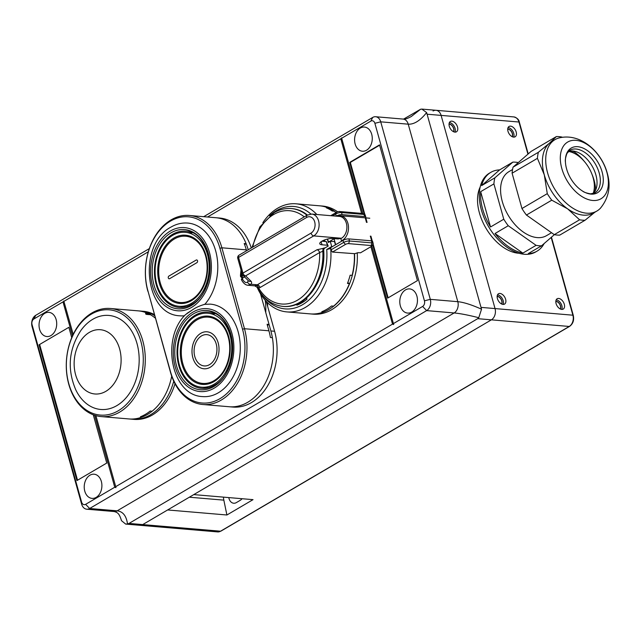 <?xml version="1.0" encoding="UTF-8"?>
<svg xmlns="http://www.w3.org/2000/svg" width="641" height="641" viewBox="0 0 641 641"><rect width="100%" height="100%" fill="white"/><g stroke="black" fill="none" stroke-linecap="round" stroke-linejoin="round"><path stroke-width="0.96" d="M497.496 294.876A5.993 3.67 -120.4 0 1 497.552 294.876A5.993 3.67 -120.4 0 1 502.264 298.538A5.993 3.67 -120.4 0 1 503.105 304.419M501.703 304.034A4.759 2.909 59.6 0 0 501.19 299.323A4.759 2.909 59.6 0 0 497.384 296.294A4.759 2.909 59.6 0 0 497.152 296.286M449.397 122.583A5.993 3.67 -120.4 0 1 449.445 122.583A5.993 3.67 -120.4 0 1 454.157 126.245A5.993 3.67 -120.4 0 1 454.998 132.126M453.596 131.742A4.759 2.909 59.6 0 0 453.083 127.03A4.759 2.909 59.6 0 0 449.277 124.001A4.759 2.909 59.6 0 0 449.045 123.993M556.172 299.868A5.993 3.67 -120.4 0 1 556.228 299.868A5.993 3.67 -120.4 0 1 560.939 303.53A5.993 3.67 -120.4 0 1 561.78 309.411M560.37 309.026A4.759 2.909 59.6 0 0 559.865 304.315A4.759 2.909 59.6 0 0 556.051 301.286A4.759 2.909 59.6 0 0 555.827 301.278M508.065 127.575A5.993 3.67 -120.4 0 1 508.121 127.575A5.993 3.67 -120.4 0 1 512.832 131.237A5.993 3.67 -120.4 0 1 513.673 137.118M512.271 136.733A4.759 2.909 59.6 0 0 511.758 132.022A4.759 2.909 59.6 0 0 507.952 128.993A4.759 2.909 59.6 0 0 507.72 128.985M453.435 131.661A4.567 2.796 59.6 0 0 453.003 127.126A4.567 2.796 59.6 0 0 449.325 124.178A4.567 2.796 59.6 0 0 449.037 124.17M454.942 132.118A5.993 3.67 59.6 0 0 456.448 131.806A5.993 3.67 59.6 0 0 457.121 125.868A5.993 3.67 59.6 0 0 451.881 121.157A5.993 3.67 59.6 0 0 450.375 121.469A5.993 3.67 59.6 0 0 449.702 127.407A5.993 3.67 59.6 0 0 454.942 132.118M513.617 137.11A5.993 3.67 59.6 0 0 515.124 136.797A5.993 3.67 59.6 0 0 515.797 130.86A5.993 3.67 59.6 0 0 510.557 126.149A5.993 3.67 59.6 0 0 509.05 126.461A5.993 3.67 59.6 0 0 508.377 132.399A5.993 3.67 59.6 0 0 513.617 137.11M561.724 309.403A5.993 3.67 59.6 0 0 563.231 309.09A5.993 3.67 59.6 0 0 563.904 303.153A5.993 3.67 59.6 0 0 558.664 298.442A5.993 3.67 59.6 0 0 557.157 298.754A5.993 3.67 59.6 0 0 556.484 304.691A5.993 3.67 59.6 0 0 561.724 309.403M497.136 296.463A4.567 2.796 -120.4 0 1 497.432 296.471A4.567 2.796 -120.4 0 1 501.11 299.419A4.567 2.796 -120.4 0 1 501.542 303.954M503.049 304.411A5.993 3.67 59.6 0 0 504.555 304.098A5.993 3.67 59.6 0 0 505.228 298.161A5.993 3.67 59.6 0 0 499.988 293.45A5.993 3.67 59.6 0 0 498.482 293.762A5.993 3.67 59.6 0 0 497.809 299.7A5.993 3.67 59.6 0 0 503.049 304.411M512.111 136.653A4.567 2.796 59.6 0 0 511.678 132.118A4.567 2.796 59.6 0 0 508.001 129.17A4.567 2.796 59.6 0 0 507.712 129.161M555.811 301.454A4.567 2.796 -120.4 0 1 556.108 301.462A4.567 2.796 -120.4 0 1 559.785 304.411A4.567 2.796 -120.4 0 1 560.21 308.946M226.898 514.995L253.027 499.651L193.766 494.604L491.391 319.835L477.697 318.673L129.025 523.417L142.719 524.586A8.565 6.218 94.9 0 1 139.802 525.291A8.565 6.218 -85.1 0 0 142.719 524.586L167.63 509.956L226.898 514.995L223.837 500.14A15.705 11.402 94.9 0 1 223.445 497.128M120.997 519.018L121.453 520.644L125.652 524.082L217.644 531.91A8.565 6.218 94.9 0 0 220.56 531.205A1.426 0.873 59.6 0 0 220.913 531.133L569.585 326.381A1.426 0.873 -120.4 0 1 569.232 326.461L220.56 531.205L142.719 524.586L491.391 319.835A8.565 6.218 -85.1 0 0 495.044 308.577L441.112 115.396A8.565 6.218 -85.1 0 0 435.992 110.292A8.565 6.218 -85.1 0 0 433.076 110.997M228.797 497.584A7.852 5.705 -85.1 0 0 233.701 503.233A7.852 5.705 -85.1 0 0 236.377 502.592L240.271 500.3A7.852 5.705 -85.1 0 0 242.042 498.714M72.497 335.908L63.002 301.887L33.877 318.986A4.279 3.109 -85.1 0 0 32.05 324.618L81.615 502.135A4.279 3.109 -85.1 0 0 85.63 504.331L114.747 487.232L94.652 415.256M148.303 251.793L63.002 301.887M114.747 487.232L115.909 487.641L115.725 486.663L95.894 415.632M115.909 487.641L115.725 486.663L392.516 324.122L370.907 246.713M361.596 213.381L340.772 138.776L207.532 217.011M392.516 324.122L393.678 324.53L393.494 323.545L422.611 306.446A4.279 3.109 -85.1 0 0 424.438 300.813L374.881 123.304A4.279 3.109 -85.1 0 0 370.867 121.101L340.772 138.776M366.524 150.234A12.131 8.814 -85.1 0 0 372.205 137.022A12.131 8.814 -85.1 0 0 364.457 127.054A12.131 8.814 -85.1 0 0 360.33 128.048A12.131 8.814 -85.1 0 0 354.657 141.26A12.131 8.814 -85.1 0 0 362.397 151.228A12.131 8.814 -85.1 0 0 366.524 150.234M411.714 312.087A12.131 8.814 -85.1 0 0 417.395 298.874A12.131 8.814 -85.1 0 0 409.647 288.899A12.131 8.814 -85.1 0 0 405.521 289.892A12.131 8.814 -85.1 0 0 399.848 303.105A12.131 8.814 -85.1 0 0 407.588 313.08A12.131 8.814 -85.1 0 0 411.714 312.087M96.158 497.392A12.131 8.814 -85.1 0 0 101.839 484.179A12.131 8.814 -85.1 0 0 94.091 474.204A12.131 8.814 -85.1 0 0 89.964 475.197A12.131 8.814 -85.1 0 0 84.283 488.41A12.131 8.814 -85.1 0 0 92.032 498.386A12.131 8.814 -85.1 0 0 96.158 497.392M50.968 335.539A12.131 8.814 -85.1 0 0 56.648 322.327A12.131 8.814 -85.1 0 0 48.9 312.351A12.131 8.814 -85.1 0 0 44.774 313.345A12.131 8.814 -85.1 0 0 39.101 326.557A12.131 8.814 -85.1 0 0 46.841 336.533A12.131 8.814 -85.1 0 0 50.968 335.539M39.053 344.818L76.952 480.566L106.751 463.058L93.266 414.767L106.751 463.058L77.537 480.221L39.638 344.473L68.851 327.319L39.053 344.818L39.638 344.866L77.441 480.269M71.736 337.655L68.851 327.319L71.736 337.655M73.21 334.386L63.796 300.99M424.438 300.813L430.295 299.347L457.802 301.687C463.707 302.256 471.616 304.763 481.527 309.194L426.634 112.584C420.208 120.644 414.078 124.506 408.237 124.178L380.73 121.838L430.295 299.347A8.565 6.218 94.9 0 1 426.642 310.613L89.652 508.497A8.565 6.218 94.9 0 1 86.743 509.202A8.565 6.218 94.9 0 1 81.623 504.098L32.058 326.581A8.565 6.218 94.9 0 1 35.72 315.324L149.313 248.612M481.351 307.408L495.044 308.577L441.112 115.396L427.419 114.234M203.686 216.69L372.701 117.439A8.565 6.218 94.9 0 1 375.618 116.734L403.117 119.074C406.001 118.817 405.208 119.579 411.21 116.582L420.56 109.258L403.614 119.098M372.685 244.55L387.637 298.121L417.443 280.614L379.536 144.874L349.738 162.373L364.248 214.342M365.282 218.044L366.484 222.347M370.322 236.112L371.652 240.848M393.678 324.53L371.812 245.912M362.806 213.629L341.565 137.879M569.585 326.381C573.038 323.841 574.272 320.18 573.286 315.38A1.426 0.449 -15.6 0 0 572.886 315.196L495.044 308.577A8.565 6.218 94.9 0 1 491.391 319.835L569.232 326.461A8.565 6.218 94.9 0 0 572.886 315.196L551.18 237.45M426.634 112.584L421.834 109.09L435.992 110.292A8.565 6.218 94.9 0 1 441.112 115.396L518.954 122.022L527.928 154.161M477.697 318.673L478.763 317.712C468.267 315.076 460.062 313.489 454.14 312.952L117.159 510.837C122.904 511.478 126.357 515.853 127.527 523.969L129.025 523.417M121.453 520.644L121.325 520.155C119.154 513.345 117.688 512.576 114.25 511.542L114.25 511.542A8.565 6.218 94.9 0 0 117.159 510.837L89.652 508.497L85.63 504.331M478.763 317.712L481.527 309.194M125.652 524.082L127.527 523.969M375.618 116.734A8.565 6.218 94.9 0 1 380.73 121.838L374.881 123.304M421.834 109.09L420.56 109.258M379.632 145.211L350.323 162.421L364.913 214.671M365.723 217.563L367.069 222.403M370.915 236.16L372.277 241.04M373.078 243.925L388.134 297.833M350.323 162.421L349.738 162.373M512.552 169.52L508.914 171.652A37.114 22.699 59.6 0 0 504.731 208.421A37.114 22.699 59.6 0 0 537.182 237.595A37.114 22.699 59.6 0 0 546.501 235.664L551.524 232.715M518.289 162.582A45.679 27.932 59.6 0 0 515.54 162.189A45.679 27.932 59.6 0 0 512.856 162.117L499.611 169.897A45.679 27.932 59.6 0 0 490.822 172.349A45.679 27.932 59.6 0 0 481.631 185.602L494.876 177.829L512.856 162.117M494.876 177.829A45.679 27.932 59.6 0 0 493.907 183.887L503.77 219.206A45.679 27.932 59.6 0 0 508.249 225.728L536.092 245.335A45.679 27.932 59.6 0 0 538.857 245.727A45.679 27.932 59.6 0 0 541.541 245.799L528.296 253.58A45.679 27.932 59.6 0 0 537.086 251.128A45.679 27.932 59.6 0 0 544.097 243.604M490.822 172.349L489.516 173.11A45.679 27.932 59.6 0 0 484.372 218.365A45.679 27.932 59.6 0 0 524.314 254.269A45.679 27.932 59.6 0 0 535.78 251.897L537.086 251.128M536.092 245.335L522.848 253.115L495.004 233.508A45.679 27.932 59.6 0 0 522.848 253.115M508.249 225.728L495.004 233.508M503.77 219.206L490.525 226.986L480.662 191.667A45.679 27.932 59.6 0 0 490.525 226.986M493.907 183.887L480.662 191.667M554.353 234.67L541.541 245.799M499.611 169.897L481.631 185.602M569.112 151.564L569.945 151.092A1.715 0.962 -62 0 1 570.081 151.028M571.051 152.045A1.715 0.962 -62 0 0 570.706 151.012A1.715 0.962 -62 0 0 570.586 150.964M559.16 137.927A41.401 25.311 59.6 0 0 555.01 139.626A41.401 25.311 59.6 0 0 547.606 172.91A41.401 25.311 59.6 0 0 596.931 211.017A41.401 25.311 59.6 0 0 600.433 208.221C608.846 197.845 611.105 186.098 607.211 172.998C601.386 151.548 580.377 132.639 559.16 137.927M606.875 172.317A32.891 20.111 59.6 0 0 575.947 140.331A32.891 20.111 59.6 0 0 561.812 168.487A32.891 20.111 59.6 0 0 592.741 200.473A32.891 20.111 59.6 0 0 606.875 172.317M555.01 139.626L551.693 141.565A41.401 25.311 59.6 0 0 549.329 143.28A41.401 25.311 59.6 0 0 544.297 174.857L537.422 158.343A45.679 27.932 59.6 0 1 538.384 152.278L549.329 143.28L556.372 136.565L531.044 151.436L513.064 167.149L538.384 152.278M602.099 171.916A25.92 15.849 59.6 0 0 580.482 147.198A25.92 15.849 59.6 0 0 565.426 161.893A25.92 15.849 59.6 0 0 566.588 168.895A25.92 15.849 59.6 0 0 582.557 191.074A25.92 15.849 59.6 0 0 602.099 171.916M593.165 193.582A24.695 15.104 59.6 0 0 596.819 185.906A24.695 15.104 59.6 0 0 595.906 174.985A24.695 15.104 59.6 0 0 576.884 151.957A24.695 15.104 59.6 0 0 568.399 151.404M595.673 189.976A34.173 20.897 59.6 0 0 594.119 180.401A34.173 20.897 59.6 0 0 592.036 174.416M537.422 158.343L512.095 173.206A45.679 27.932 -120.4 0 1 513.064 167.149M562.429 137.302L561.812 137.03A45.679 27.932 59.6 0 0 556.372 136.565M594.848 212.243L585.049 220.248L559.729 235.119A45.679 27.932 -120.4 0 1 554.281 234.654L579.608 219.791A45.679 27.932 59.6 0 0 585.049 220.248M554.281 234.654L526.437 215.047L551.765 200.184L567.63 208.838L579.608 219.791M526.437 215.047A45.679 27.932 -120.4 0 1 521.958 208.525L547.278 193.654A45.679 27.932 59.6 0 0 551.765 200.184M547.278 193.654L544.297 174.857A41.401 25.311 59.6 0 0 567.63 208.838A41.401 25.311 59.6 0 0 593.622 212.964L596.931 211.017M512.095 173.206L521.958 208.525M584.584 161.732A34.173 20.897 59.6 0 0 572.774 150.972M480.149 187.108A41.401 25.311 59.6 0 0 485.71 227.771A41.401 25.311 59.6 0 0 518.353 253.211A41.401 25.311 59.6 0 0 518.994 253.259M568.359 151.444A27.122 16.586 -120.4 0 1 588.847 167.758A27.122 16.586 -120.4 0 1 593.117 193.598M204.183 365.931A15.705 11.402 94.9 0 1 194.8 356.572A15.705 11.402 94.9 0 1 206.843 334.642A15.705 11.402 -85.1 0 0 194.8 356.572A15.705 11.402 -85.1 0 0 204.175 365.931A15.705 11.402 -85.1 0 0 216.225 343.993A15.705 11.402 -85.1 0 0 206.843 334.642M192.845 357.718A18.557 13.477 -85.1 0 0 203.934 368.775A18.557 13.477 -85.1 0 0 218.172 342.847A18.557 13.477 -85.1 0 0 207.083 331.798A18.557 13.477 -85.1 0 0 192.853 357.718A18.557 13.477 -85.1 0 0 203.942 368.775A18.557 13.477 -85.1 0 0 218.172 342.847A18.557 13.477 -85.1 0 0 207.083 331.798A18.557 13.477 -85.1 0 0 192.845 357.718M182.821 363.607A33.26 24.15 -85.1 0 0 202.692 383.422A33.26 24.15 -85.1 0 0 228.204 336.958A33.26 24.15 -85.1 0 0 208.333 317.143A33.26 24.15 -85.1 0 0 182.821 363.607M202.692 383.422L206.602 383.759A33.26 24.15 -85.1 0 0 208.766 383.807M214.382 317.792A33.26 24.15 -85.1 0 0 212.243 317.479L208.333 317.143M168.912 276.063A1.426 1.034 -85.1 0 0 169.641 278.675L196.915 262.658A1.426 1.034 -85.1 0 0 196.186 260.046L168.912 276.063A1.426 1.034 -85.1 0 0 169.649 278.675L196.915 262.658A1.426 1.034 -85.1 0 0 196.186 260.046M160.226 282.689A33.26 24.15 -85.1 0 0 180.097 302.504A33.26 24.15 -85.1 0 0 205.609 256.031A33.26 24.15 -85.1 0 0 185.738 236.217A33.26 24.15 -85.1 0 0 160.226 282.689M180.097 302.504L184.007 302.832A33.26 24.15 -85.1 0 0 186.17 302.881M191.787 236.866A33.26 24.15 -85.1 0 0 189.648 236.553L185.738 236.217M145.451 414.334A54.245 39.389 94.9 0 1 140.459 416.762L142.414 416.93A54.245 39.389 94.9 0 1 128.961 418.95A54.245 39.389 -85.1 0 0 171.708 376.139A54.245 39.389 94.9 0 1 152.157 411.21L150.202 411.041A54.245 39.389 94.9 0 1 145.451 414.334M119.635 412.139A54.245 39.389 94.9 0 1 101.19 416.586A54.245 39.389 94.9 0 1 66.56 372.004A54.245 39.389 94.9 0 1 91.935 312.936A54.245 39.389 94.9 0 1 110.38 308.489A54.245 39.389 94.9 0 1 145.01 353.079A54.245 39.389 94.9 0 1 119.635 412.139M91.326 314.162A52.818 38.356 -85.1 0 0 68.771 383.614A52.818 38.356 -85.1 0 0 118.289 410.753A52.818 38.356 -85.1 0 0 140.844 341.292A52.818 38.356 -85.1 0 0 91.326 314.162M92.761 319.306A47.194 34.269 -85.1 0 0 80.838 330.54C68.675 349.425 66.993 369.2 75.79 389.864A47.194 34.269 -85.1 0 0 116.854 405.609A47.194 34.269 -85.1 0 0 137.006 343.552A47.194 34.269 -85.1 0 0 92.761 319.306M89.395 332.358A32.242 23.413 -85.1 0 0 75.622 374.761A32.242 23.413 -85.1 0 0 105.853 391.33A32.242 23.413 -85.1 0 0 119.627 348.928A32.242 23.413 -85.1 0 0 89.395 332.358M142.414 416.93L142.166 416.041M154.361 314.547A54.245 39.389 94.9 0 0 143.239 311.286L138.152 310.853A54.245 39.389 94.9 0 1 148.127 313.545A54.245 39.389 -85.1 0 0 138.152 310.853L110.38 308.489M149.633 313.673L150.579 314.186L150.411 314.723A54.245 39.389 94.9 0 1 155.378 318.184A54.245 39.389 -85.1 0 0 150.411 314.723L146.493 314.394A54.245 39.389 -85.1 0 0 145.547 313.874L145.723 313.337L149.633 313.673M145.723 313.337L150.579 314.186M146.669 313.858L146.493 314.394M141.284 311.117A54.245 39.389 94.9 0 1 154.681 315.676A54.245 39.389 94.9 0 0 141.284 311.117M173.743 381.163A54.245 39.389 94.9 0 1 132.086 419.214A54.245 39.389 94.9 0 0 150.539 414.767A54.245 39.389 94.9 0 0 173.743 381.163M175.009 383.743A54.245 39.389 94.9 0 1 152.494 414.935A54.245 39.389 94.9 0 1 134.041 419.382L101.19 416.586M251.288 247.971A54.245 39.389 -85.1 0 0 219.591 218.036L215.873 217.724A54.245 39.389 -85.1 0 1 248.211 249.774M266.255 301.414L274.596 331.277A54.245 39.389 94.9 0 1 232.987 407.059L229.27 406.747A54.245 39.389 -85.1 0 0 270.879 330.964L260.51 293.826L269.06 324.434L267.417 325.404M204.88 304.299C200.032 305.637 195.954 307.456 192.645 309.755C195.954 307.456 200.032 305.637 204.88 304.299L204.303 304.331L204.88 304.299C200.032 305.637 195.954 307.456 192.645 309.755L185.586 314.571C160.667 338.312 171.203 395.537 202.556 396.595A46.392 33.685 94.9 0 0 218.333 392.789A46.392 33.685 94.9 0 1 202.556 396.595C171.203 395.537 160.667 338.312 185.586 314.571L192.645 309.755L186.972 313.385M187.837 223.068A46.537 33.797 94.9 0 1 216.514 254.333A46.537 33.797 94.9 0 1 204.928 304.243A46.537 33.797 94.9 0 0 216.514 254.333A46.537 33.797 94.9 0 0 187.837 223.068C181.964 222.619 176.331 223.965 170.939 227.114C137.943 243.997 144.017 314.715 179.953 315.813A46.537 33.797 94.9 0 0 184.48 315.781A46.537 33.797 94.9 0 1 179.953 315.813C144.017 314.715 137.943 243.997 170.939 227.114C176.331 223.965 181.964 222.619 187.837 223.068M210.424 304.138A46.392 33.685 94.9 0 1 240.038 342.278A46.392 33.685 94.9 0 1 218.333 392.789A46.392 33.685 94.9 0 0 240.038 342.278A46.392 33.685 94.9 0 0 210.424 304.138L204.303 304.331L210.424 304.138M170.41 221.145A52.818 38.356 -85.1 0 0 147.855 290.605L170.45 371.532A52.818 38.356 -85.1 0 0 219.975 398.662A52.818 38.356 -85.1 0 0 242.522 329.21L219.927 248.283A52.818 38.356 -85.1 0 0 170.41 221.145M147.863 291.262A54.245 39.389 94.9 0 1 171.027 219.927A54.245 39.389 94.9 0 1 189.472 215.48A54.245 39.389 94.9 0 1 221.882 247.795L244.477 328.721A54.245 39.389 94.9 0 1 202.868 404.503A54.245 39.389 94.9 0 1 170.458 372.181L147.855 290.605M244.606 244.606L246.144 243.7A54.245 39.389 -85.1 0 0 215.873 217.724L189.472 215.48M202.868 404.503L229.27 406.747A54.245 39.389 -85.1 0 0 272.377 337.679L270.422 337.511A54.245 39.389 -85.1 0 0 268.924 330.796L267.105 324.274L269.06 324.434M246.144 243.7L244.189 243.532A54.245 39.389 94.9 0 1 246.328 249.87L246.569 250.743M170.33 231.032A41.737 30.303 94.9 0 1 209.455 252.474A41.737 30.303 94.9 0 1 191.635 307.36A41.737 30.303 94.9 0 1 152.51 285.918A41.737 30.303 94.9 0 1 170.33 231.032A41.737 30.303 94.9 0 1 209.455 252.474A41.737 30.303 94.9 0 1 191.635 307.36A41.737 30.303 94.9 0 1 152.51 285.918A41.737 30.303 94.9 0 1 170.33 231.032M192.957 312.095A41.585 30.199 94.9 0 1 231.954 333.456A41.585 30.199 94.9 0 1 214.198 388.15A41.585 30.199 94.9 0 1 175.201 366.78A41.585 30.199 94.9 0 1 192.957 312.095A41.585 30.199 94.9 0 1 231.954 333.456A41.585 30.199 94.9 0 1 214.198 388.15A41.585 30.199 94.9 0 1 175.201 366.78A41.585 30.199 94.9 0 1 192.957 312.095M172.661 235.359A37.114 26.954 94.9 0 1 185.281 232.314A37.114 26.954 94.9 0 1 208.974 262.818A37.114 26.954 94.9 0 1 191.611 303.233A37.114 26.954 94.9 0 1 178.991 306.27A37.114 26.954 94.9 0 1 155.29 275.766A37.114 26.954 94.9 0 1 172.661 235.359M191.403 300.661A34.261 24.879 -85.1 0 0 207.436 263.363A34.261 24.879 -85.1 0 0 185.561 235.199A34.261 24.879 -85.1 0 0 173.911 238.011A34.261 24.879 -85.1 0 0 157.886 275.318A34.261 24.879 -85.1 0 0 179.752 303.473A34.261 24.879 -85.1 0 0 191.403 300.661M187.637 235.503A34.261 24.879 -85.1 0 0 183.158 236.192M177.557 302.095A34.261 24.879 -85.1 0 0 181.852 303.53M214.206 384.151A37.114 26.954 94.9 0 1 201.586 387.196A37.114 26.954 94.9 0 1 177.886 356.692A37.114 26.954 94.9 0 1 195.257 316.285A37.114 26.954 94.9 0 1 207.876 313.241A37.114 26.954 94.9 0 1 231.569 343.744A37.114 26.954 94.9 0 1 214.206 384.151M196.507 318.938A34.261 24.879 -85.1 0 0 180.474 356.236A34.261 24.879 -85.1 0 0 202.348 384.4A34.261 24.879 -85.1 0 0 213.998 381.587A34.261 24.879 -85.1 0 0 230.031 344.289A34.261 24.879 -85.1 0 0 208.157 316.125A34.261 24.879 -85.1 0 0 196.507 318.938M200.152 383.022A34.261 24.879 -85.1 0 0 204.447 384.456M210.232 316.422A34.261 24.879 -85.1 0 0 205.753 317.111M267.409 302.584A54.245 39.389 94.9 0 1 267.69 306.55M265.206 300.26A54.245 39.389 94.9 0 1 265.743 312.568M345.499 244.405L332.447 252.065L330.956 249.894L343.616 242.458L345.499 244.405A2.284 0.721 164.4 0 1 348.624 243.62L371.115 245.535A2.284 0.721 164.4 0 1 371.692 246.104A2.284 0.721 164.4 0 1 371.123 246.585L360.498 252.818L358.543 252.65L354.561 253.676A54.245 39.389 94.9 0 1 328.961 309.467A54.245 39.389 94.9 0 1 310.508 313.914A54.245 39.389 94.9 0 1 310.412 313.906M310.508 313.914L313.249 314.146A54.245 39.389 -85.1 0 0 331.693 309.699A54.245 39.389 -85.1 0 0 357.229 252.738M319.611 205.809A54.245 39.389 94.9 0 1 319.707 205.817A54.245 39.389 94.9 0 1 336.156 212.516M301.679 302.937A44.253 32.13 94.9 0 1 299.603 302.937M298.554 303.489L298.426 304.555M337.647 211.818A54.245 39.389 -85.1 0 0 322.447 206.049L319.707 205.817M300.172 302.624L301.967 302.776M306.983 215.264A49.109 35.656 94.9 0 0 291.302 208.557L292.088 208.629A49.109 35.656 94.9 0 1 307.392 215.031M241.937 278.595L241.377 276.591A1.995 0.625 -15.6 0 1 241.937 275.942L242.13 275.822A15.128 4.751 164.4 0 0 242.931 275.334M242.683 275.053A14.278 4.487 -15.6 0 1 241.545 275.774L240.615 276.76L240.455 275.454A2.852 0.417 -4.2 0 1 241.353 275.077A8.565 6.218 -85.1 0 0 241.433 275.838M241.545 277.176L240.615 276.76M242.162 278.45A8.565 6.218 -85.1 0 0 242.466 279.083A2.852 1.314 -28.3 0 0 241.913 280.606L241.361 279.428L242.274 278.386A14.278 4.487 164.4 0 0 244.477 276.864M304.563 301.102A45.968 33.38 94.9 0 1 301.711 302.352L300.773 302.272M341.485 238.26A11.418 8.293 -85.1 0 0 346.829 225.824A11.418 8.293 -85.1 0 0 339.538 216.434L311.766 214.07A11.418 8.293 94.9 0 1 319.058 223.461A11.418 8.293 94.9 0 1 313.713 235.896L341.485 238.26L338.071 238.949L332.687 238.492A7.852 2.468 -15.6 0 0 324.114 240.127A7.852 2.468 -15.6 0 0 319.771 243.748A7.852 2.468 -15.6 0 0 321.974 244.782L321.125 241.721M256.152 285.902C254.349 286.014 254.405 285.814 256.312 285.285A2.852 1.843 -111.7 0 1 258.74 288.186L257.442 287M242.274 278.386L242.466 279.083C244.341 282.248 246.048 283.234 247.586 282.048A2.852 2.532 35.1 0 0 250.968 284.251L248.155 285.277C245.824 285.165 243.74 283.61 241.913 280.606M241.433 271.455L241.545 275.774M324.554 239.958L324.923 241.296A3.934 2.852 -85.1 0 0 324.979 241.473M321.902 241.208L326.333 241.585L328.184 246.064L327.351 245.239L321.974 244.782M256.312 285.285A11.418 8.293 -85.1 0 0 257.321 284.788L316.958 249.766L324.923 247.979L328.184 246.064M324.923 247.979A2.852 2.075 -85.1 0 0 323.585 250.976A49.109 35.656 94.9 0 1 283.763 306.486L282.977 306.414C272.032 305.156 263.419 298.802 257.145 287.352L254.862 285.846L248.235 285.285M237.867 258.507A2.852 0.897 -15.6 0 1 237.779 258.371L242.154 274.028A2.852 0.897 -15.6 0 0 242.234 274.172A2.852 2.668 -45.2 0 0 245.631 275.87L251.032 281.247A17.131 5.384 -15.6 0 1 250.968 284.251L257.321 284.788A2.852 1.747 -120.4 0 1 260.006 287.569A14.278 10.368 94.9 0 1 258.74 288.186A46.825 33.997 -85.1 0 0 297.488 300.188A46.825 33.997 -85.1 0 0 319.643 252.538L260.006 287.569M324.642 241.441A2.284 1.659 94.9 0 1 324.49 241.272A2.284 1.659 94.9 0 1 324.098 240.471L324.009 240.175M327.351 245.239L326.333 241.585M323.585 250.976L319.643 252.538A2.852 1.747 -120.4 0 0 316.958 249.766M365.482 217.868A4.279 1.346 164.4 0 0 365.811 217.107A4.279 1.346 164.4 0 0 364.609 216.546L342.11 214.631A4.279 1.346 164.4 0 0 336.261 216.097L336.164 216.145M330.756 215.688L336.533 212.299A2.284 0.721 -15.6 0 1 339.658 211.514L362.149 213.429A2.284 0.721 -15.6 0 1 362.598 213.533L364.873 214.655A4.279 1.346 164.4 0 0 364.024 214.455L341.533 212.54A4.279 1.346 164.4 0 0 335.676 214.006L332.551 215.841M334.354 238.636L329.418 241.537A1.426 1.034 94.9 0 1 328.08 240.8L327.583 239.021M334.818 238.668A7.852 2.468 164.4 0 0 334.346 239.926L335.676 244.694M330.956 249.894L330.82 247.546L343.039 240.375L343.616 242.458A4.279 1.346 -15.6 0 1 349.473 240.992L371.964 242.907A4.279 1.346 -15.6 0 1 373.166 243.476A4.279 1.346 -15.6 0 1 373.054 243.965L371.692 246.104M371.115 245.535L371.964 242.907L371.379 240.816L348.888 238.909L349.473 240.992L348.624 243.62M354.561 253.676L332.447 252.065M343.039 240.375A4.279 1.346 -15.6 0 1 348.888 238.909M371.379 240.816A4.279 1.346 -15.6 0 1 372.589 241.385L373.166 243.476M365.811 217.107L365.226 215.015A4.279 1.346 164.4 0 0 364.873 214.655M262.826 295.653A51.392 37.314 -85.1 0 0 302.608 304.675A51.392 37.314 -85.1 0 0 326.718 249.501L330.684 248.484A54.245 39.389 94.9 0 1 305.292 307.456A54.245 39.389 94.9 0 1 286.848 311.903A54.245 39.389 94.9 0 1 257.313 287.673M310.893 214.054A51.392 37.314 -85.1 0 0 276.367 210.697A51.392 37.314 -85.1 0 0 269.629 215.761M262.842 222.699A54.245 39.389 94.9 0 1 277.593 208.253A54.245 39.389 94.9 0 1 296.046 203.806A54.245 39.389 94.9 0 1 316.83 214.503M296.046 203.806L319.514 205.801A54.245 39.389 94.9 0 1 328.304 207.972L326.349 207.804A54.245 39.389 94.9 0 1 332.214 211.017L334.169 211.185A54.245 39.389 94.9 0 1 336.052 212.58M354.369 253.796A54.245 39.389 94.9 0 1 352.093 275.374L350.138 275.205A54.245 39.389 94.9 0 1 347.462 283.434L349.417 283.602A54.245 39.389 94.9 0 1 333.512 306.158L331.557 305.989A54.245 39.389 94.9 0 1 326.806 309.283A54.245 39.389 94.9 0 1 321.814 311.71L323.769 311.879A54.245 39.389 94.9 0 1 310.316 313.898L286.848 311.903M296.631 304.379L296.855 305.18A49.245 35.76 -85.1 0 0 302.063 302.72A49.245 35.76 -85.1 0 0 306.983 299.227L306.606 297.889M316.526 284.804A47.25 34.31 -85.1 0 0 323.689 249.806M326.718 249.501L331.726 246.561L330.267 241.337L328.32 242.482L327.367 239.077M297.817 303.85L298.057 304.715M349.417 283.602L347.759 282.689M328.096 208.597L328.304 207.972M323.769 311.879L323.521 310.989M342.142 240.896L341.469 240.84L342.438 240.271A12.844 9.327 -85.1 0 0 348.448 226.281A12.844 9.327 -85.1 0 0 340.251 215.721A12.844 9.327 -85.1 0 0 337.006 216.217M332.407 246.617L331.726 246.561M341.469 240.84L340.812 238.508M334.802 241.569L330.267 241.337M334.57 241.705L335.443 244.83M223.837 500.14L189.335 497.208M519.354 122.207A1.426 0.449 164.4 0 0 518.954 122.022A8.565 6.218 94.9 0 0 513.834 116.918C517.127 117.872 518.97 119.635 519.354 122.207L528.208 153.92M403.117 119.074A8.565 6.218 94.9 0 1 408.237 124.178L457.802 301.687A8.565 6.218 94.9 0 1 454.14 312.952L426.642 310.613L422.611 306.446M32.058 326.581L32.05 324.618M81.615 502.135L81.623 504.098M35.72 315.324L33.877 318.986M372.701 117.439L370.867 121.101M582.557 191.074C583.767 192.188 586.451 193.117 590.609 193.862L594.808 192.901A24.695 15.104 59.6 0 0 599.215 173.046A24.695 15.104 59.6 0 0 569.793 150.306L566.908 153.503C565.53 157.494 565.042 160.29 565.426 161.893M274.596 331.277L270.879 330.964M185.553 231.193A38.26 27.779 -85.1 0 0 172.549 234.326A38.26 27.779 -85.1 0 0 154.649 275.983A38.26 27.779 -85.1 0 0 179.071 307.424C183.342 307.776 187.541 306.767 191.651 304.379C218.589 291.166 212.98 230.84 185.553 231.193M170.995 232.851A39.758 28.869 94.9 0 1 208.277 253.275A39.758 28.869 94.9 0 1 191.298 305.565A39.758 28.869 94.9 0 1 154.024 285.141A39.758 28.869 94.9 0 1 170.995 232.851M208.141 312.111A38.26 27.779 -85.1 0 0 195.128 315.252A38.26 27.779 -85.1 0 0 177.228 356.909A38.26 27.779 -85.1 0 0 201.651 388.35C205.929 388.702 210.12 387.685 214.23 385.305C241.176 372.084 235.567 311.758 208.141 312.111M193.582 313.778A39.758 28.869 94.9 0 1 230.856 334.201A39.758 28.869 94.9 0 1 213.886 386.491A39.758 28.869 94.9 0 1 176.604 366.067A39.758 28.869 94.9 0 1 193.582 313.778M242.522 329.21L244.477 328.721L268.924 330.796M219.927 248.283L221.882 247.795L246.328 249.87M170.458 372.181L170.45 371.532M304.235 216.882A46.825 33.997 -85.1 0 0 273.627 214.543A46.825 33.997 -85.1 0 0 252.762 247.105M242.763 278.09L242.13 275.822M247.586 282.048A14.278 4.487 164.4 0 0 248.107 280.478M311.029 233.116A2.852 1.747 59.6 0 0 313.713 235.896L245.631 275.87A2.852 1.747 59.6 0 1 242.947 273.098L311.029 233.116A8.565 6.218 -85.1 0 0 314.683 221.858A8.565 6.218 -85.1 0 0 306.654 217.451L238.572 257.434L242.947 273.098A2.852 0.897 -15.6 0 0 242.154 274.028A2.852 2.852 0 0 0 242.891 275.285L248.291 280.662A2.852 2.668 -45.2 0 0 251.032 281.247M237.779 258.371A2.852 0.897 -15.6 0 1 238.572 257.434A2.852 1.747 59.6 0 1 239.085 255.134A2.852 2.852 0 0 0 237.779 258.371M306.654 217.451A2.852 1.747 -120.4 0 1 307.167 215.16L311.766 214.07M242.57 278.21L241.937 275.942M323.449 240.415L324.923 241.296M324.146 247.915A2.852 2.075 -85.1 0 0 322.8 250.903A49.109 35.656 94.9 0 1 282.977 306.414M329.867 241.569L329.418 241.537M364.609 216.546L364.024 214.455L362.149 213.429M339.658 211.514L341.533 212.54L342.11 214.631M336.261 216.097L335.676 214.006L336.533 212.299M343.119 240.327L342.438 240.271M573.286 315.38L551.46 237.21M435.992 110.292L513.834 116.918M220.913 531.133L217.644 531.91M86.743 509.202L114.25 511.542M594.632 191.867L594.367 186.819M574.889 153.656L570.706 151.012M185.746 306.847L178.991 306.27M192.036 232.883L185.281 232.314M214.623 313.81L207.876 313.241M208.325 387.773L201.586 387.196M291.302 208.557C285.333 208.093 279.58 209.471 274.036 212.708L259.958 226.802L251.929 247.594M240.455 275.454L241.008 269.941M239.085 255.134L307.167 215.16M329.634 241.713L328.929 241.649M369.785 218.228L340.251 215.721"/></g></svg>
